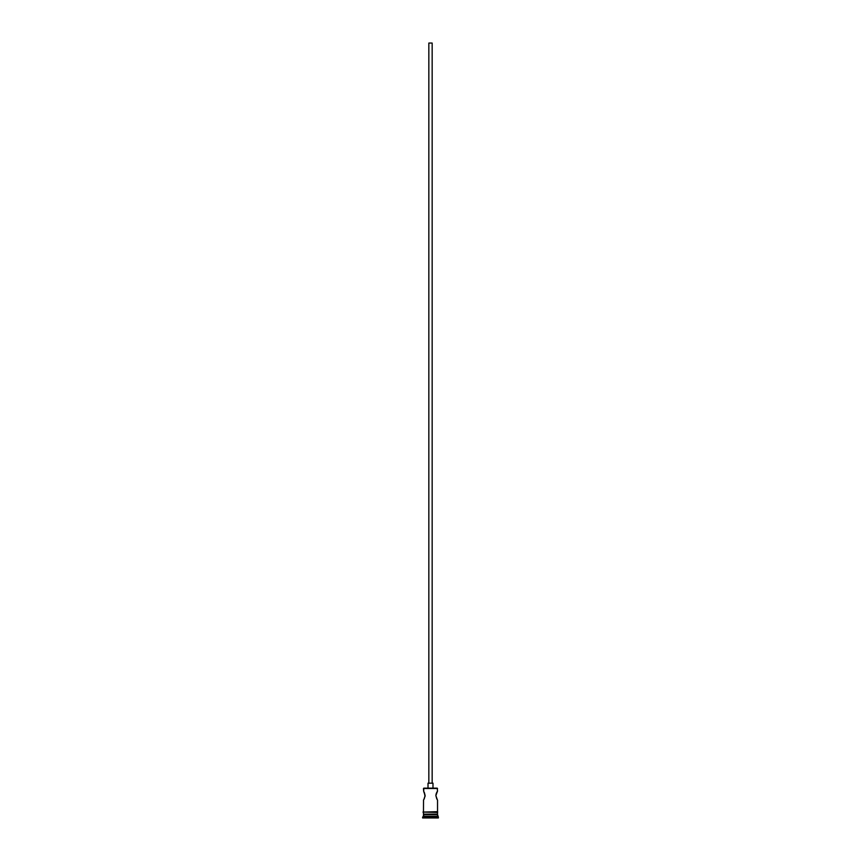 <?xml version="1.0" encoding="UTF-8"?>
<svg xmlns="http://www.w3.org/2000/svg" width="861" height="861" viewBox="0 0 861 861"><rect width="100%" height="100%" fill="white"/><g stroke="black" fill="none" stroke-linecap="round" stroke-linejoin="round"><path stroke-width="1.29" d="M437.474 791.141L436.753 792.389L437.539 791.044L437.205 788.149L423.461 788.482L437.539 788.482L423.461 788.482L423.687 791.41L423.795 788.149L437.205 788.149L437.539 791.044L435.87 795.596L437.313 799.794M432.157 783.176L432.157 43.05L428.843 43.05L428.843 783.176L428.843 43.05L432.157 43.05L432.157 783.176M432.986 788.149L432.986 783.176L428.014 783.176L428.014 788.149L428.014 783.176L432.986 783.176L432.986 788.149M425.054 796.5L424.247 792.389L425.13 795.596L423.946 799.363L425.13 795.596L424.247 798.804L425.13 795.596L423.687 791.41M423.526 800.052L423.461 811.654L423.526 800.052M436.753 798.804L435.87 795.596L436.43 793.056M437.539 814.635L423.461 814.635L437.539 814.635L437.539 816.293L423.461 816.293L422.633 817.121L438.367 817.121L437.539 814.635M423.956 814.14L423.461 816.293L437.539 816.293L438.367 817.121L422.633 817.121L422.633 817.95L438.367 817.95L438.367 817.121L438.367 817.95L422.633 817.95L423.956 814.14M437.539 811.654L437.539 800.149L437.539 811.654M437.539 814.14L437.539 812.483L437.539 814.14L423.461 814.14L437.539 814.14M423.461 812.483L423.461 814.14L423.461 812.483M437.625 811.654L422.966 812.074L437.625 812.483L437.625 811.654L437.625 812.483L422.966 812.074L437.625 811.654M424.247 792.389L423.946 791.829L424.247 792.389M436.15 793.82L435.87 795.596M437.054 791.829L436.753 792.389L437.054 791.829M424.247 798.804L423.461 800.149M424.408 792.712L425.13 795.596M437.539 800.149L437.054 799.363"/></g></svg>
